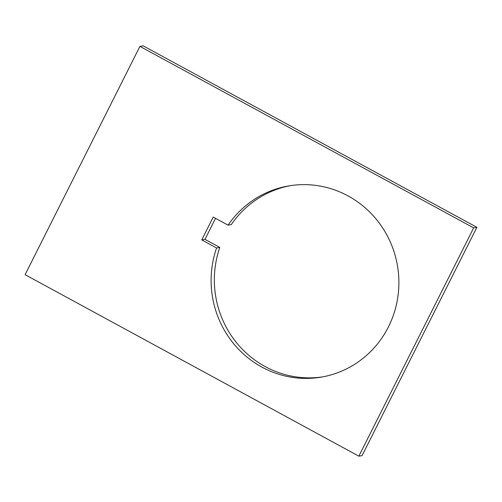 <?xml version="1.0" encoding="UTF-8"?>
<svg xmlns="http://www.w3.org/2000/svg" width="502" height="502" viewBox="0 0 502 502"><rect width="100%" height="100%" fill="white"/><g stroke="black" fill="none" stroke-linecap="round" stroke-linejoin="round"><path stroke-width="0.75" d="M322.773 376.851A96.974 93.799 80.4 0 1 265.188 366.586A96.974 93.799 80.4 0 1 219.807 247.423L216.575 247.969L201.741 239.906L213.224 217.077L228.059 225.141L231.29 224.595A96.974 93.799 80.4 0 1 290.476 185.64M228.059 225.141A96.974 93.799 80.4 0 1 288.857 185.897A96.974 93.799 80.4 0 1 348.062 195.912A96.974 93.799 80.4 0 1 397.816 297.215A96.974 93.799 80.4 0 1 321.154 377.14A96.974 93.799 80.4 0 1 261.95 367.131A96.974 93.799 80.4 0 1 216.575 247.969M219.807 247.423L204.979 239.36L215.546 218.339M139.92 46.385L143.158 45.839L476.9 227.324L362.08 455.615L358.842 456.161L25.1 274.676L139.92 46.385L473.662 227.87L476.9 227.324M204.979 239.36L201.741 239.906M473.662 227.87L358.842 456.161"/></g></svg>
